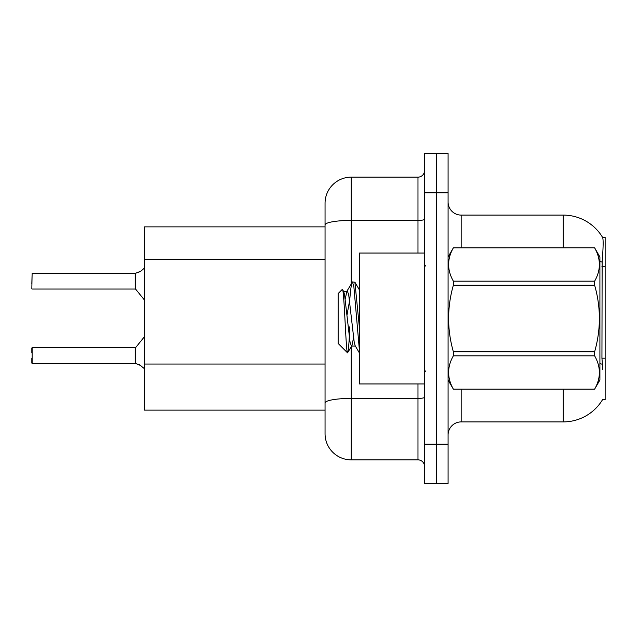<?xml version="1.0" encoding="UTF-8"?>
<svg xmlns="http://www.w3.org/2000/svg" width="637" height="637" viewBox="0 0 637 637"><rect width="100%" height="100%" fill="white"/><g stroke="black" fill="none" stroke-linecap="round" stroke-linejoin="round"><path stroke-width="0.96" d="M448.082 434.991A13.09 13.09 0 0 1 461.172 421.901L563.267 421.901A45.808 45.808 0 0 0 602.785 399.264L602.554 399.654L605.15 399.654L605.15 237.346L602.65 237.513A45.808 45.808 0 0 0 563.267 215.099A45.808 45.808 0 0 1 602.554 237.346A45.808 45.808 0 0 0 563.267 215.099L461.172 215.099A13.09 13.09 0 0 1 448.082 202.009A13.09 13.09 0 0 0 461.172 215.099L461.172 247.817M325.045 226.876L144.416 226.876L144.416 410.124L325.045 410.124M436.305 444.156L436.305 483.419L448.082 483.419L448.082 444.156L436.305 444.156L436.305 483.419L424.521 483.419L424.521 444.156L436.305 444.156L436.305 192.844L436.305 444.156M424.521 444.156L424.521 153.581L436.305 153.581L436.305 192.844L436.305 153.581L448.082 153.581L448.082 444.156M602.785 369.548L601.941 358.177L602.132 262.102C603.263 247.873 603.438 239.671 602.65 237.513A45.808 45.808 0 0 0 563.267 215.099L563.267 247.817M325.045 419.289L325.045 217.711M351.226 346.878L351.226 459.858L417.976 459.858L417.976 383.944M351.226 177.142L351.226 220.402A26.181 4.547 180 0 0 325.045 224.949L325.045 203.314A26.181 26.181 0 0 1 351.226 177.142L417.976 177.142A6.545 6.545 0 0 0 424.521 170.597M351.226 459.858A26.181 26.181 0 0 1 325.045 433.686L325.045 407.505M424.521 466.403A6.545 6.545 0 0 0 417.976 459.858M140.888 365.606L135.363 363.385L139.694 364.897L144.726 368.919M31.85 283.815L32.113 273.353L135.251 273.353A0.653 0.653 0 0 0 135.363 273.353L135.769 273.201L135.363 273.353A0.653 0.653 180 0 1 135.259 273.361L135.251 289.047L135.251 273.353M139.694 271.84L135.769 273.201L140.888 271.131L135.769 273.201L140.888 271.131L135.769 273.201L135.761 289.294L135.251 289.047L135.251 281.196M424.521 253.056L359.34 253.056L359.34 383.944L424.521 383.944M448.082 256.982L453.369 247.817L594.624 247.817L599.911 256.982L599.911 380.018L594.624 389.143C600.962 378.083 600.962 366.976 594.624 355.828L453.369 355.828C447.031 366.888 447.031 377.988 453.369 389.143L594.624 389.183M594.624 247.817L453.369 247.857C447.031 258.917 447.031 270.024 453.369 281.172L453.369 285.185C447.031 307.337 447.031 329.552 453.369 351.815L453.369 355.828M453.369 281.172L594.624 281.172C600.962 270.112 600.962 259.012 594.624 247.857M594.624 281.172L594.624 285.185L453.369 285.185M453.369 351.815L594.624 351.815C600.962 329.552 600.962 307.337 594.624 285.185M594.624 351.815L594.624 355.828M448.082 380.018L453.369 389.183M359.34 349.49L353.885 286.825L352.5 281.928L354.897 282.239L359.34 326.908M349.785 299.39C350.692 288.139 351.6 282.318 352.5 281.928L346.839 291.324L345.23 299.183M355.613 346.074L351.457 346.074L350.071 342.38L344.537 294.62L343.614 291.324L342.276 289.421L338.136 293.561L338.136 343.439L347.547 352.85L351.927 345.676L353.535 337.817M342.276 289.421C344.195 286.443 345.923 353.981 347.547 352.85C348.312 352.452 349.068 343.773 349.809 326.797M349.586 300.736L346.998 315.076M453.369 389.143L594.624 389.143M343.614 291.324L346.839 291.324M359.34 352.85L355.143 345.676L354.228 342.38L348.686 294.62L347.3 290.926M32.113 363.385L32.113 347.691L32.113 363.385L135.251 363.385A0.653 0.653 180 0 1 135.363 363.385A0.653 0.653 -0 0 0 135.259 363.377L135.251 355.542M31.85 347.953L31.85 352.922M31.85 363.13L31.85 358.161M144.726 267.819L140.888 271.131M605.15 266.553L601.941 266.553M605.15 358.177L601.941 358.177M325.045 259.323L144.416 259.323M325.045 364.038L144.416 364.038M461.172 389.183L461.172 421.901M563.267 421.901L563.267 389.183M602.132 262.102A45.808 7.955 180 0 0 599.911 261.544M602.276 364.237A45.808 7.955 180 0 0 599.911 363.639M448.082 192.844L424.521 192.844M448.337 256.536A13.09 2.269 0 0 1 448.082 256.09M424.521 397.281A6.545 1.139 0 0 1 417.976 398.412L351.226 398.412A26.181 4.547 180 0 0 325.045 402.958M351.226 283.815L351.226 220.402L417.976 220.402L417.976 177.142M417.976 253.056L417.976 220.402A6.545 1.139 0 0 0 424.521 219.263M32.113 347.691L135.761 347.444L135.769 363.544M135.251 347.691L135.259 363.377M32.113 273.353L31.85 288.784M425.827 266.147L424.521 264.833M425.827 370.853L424.521 372.167M359.34 289.779L354.928 282.223M135.761 347.444L144.416 336.75M32.113 289.047L135.251 289.047M135.761 289.294L144.416 299.987"/></g></svg>

